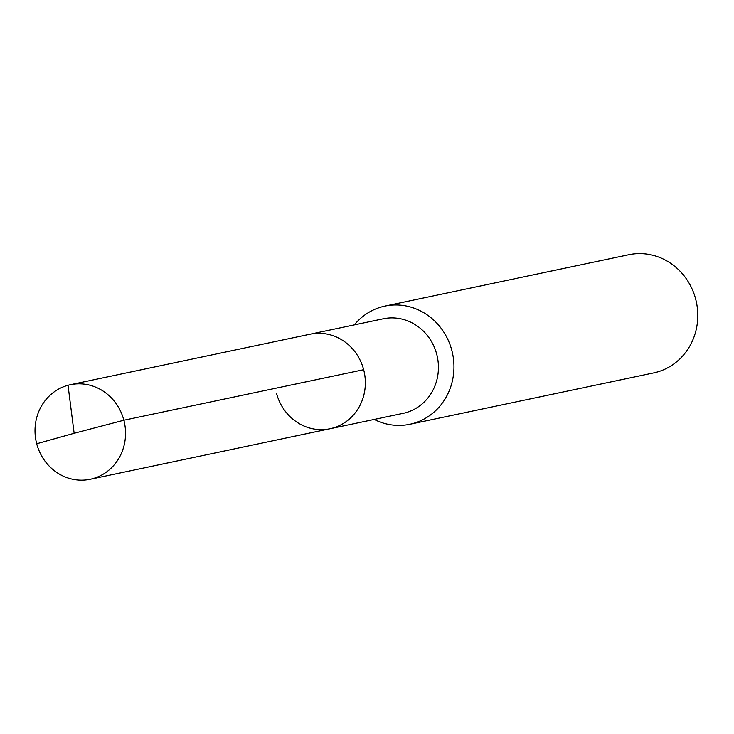 <?xml version="1.0" encoding="UTF-8"?>
<svg xmlns="http://www.w3.org/2000/svg" width="734" height="734" viewBox="0 0 734 734"><rect width="100%" height="100%" fill="white"/><g stroke="black" fill="none" stroke-linecap="round" stroke-linejoin="round"><path stroke-width="1.1" d="M330.034 428.748L90.236 479.265A48.306 45.132 78.1 0 0 123.862 420.233L74.143 433.289L123.862 420.233A48.306 45.132 -101.9 0 0 70.317 384.726L383.194 318.804A48.306 45.132 -101.9 0 1 436.739 354.311A48.306 45.132 78.1 0 1 403.113 413.352L330.034 428.748A48.306 45.132 78.1 0 0 363.66 369.707A48.306 45.132 -101.9 0 0 310.115 334.199A48.306 45.132 -101.9 0 1 363.66 369.707L123.862 420.233L363.66 369.707A48.306 45.132 78.1 0 1 330.034 428.748A48.306 45.132 78.1 0 1 276.498 393.24M384.919 306.096L628.754 254.735A60.39 56.417 -101.9 0 1 695.676 299.114A60.39 56.417 78.1 0 1 653.645 372.918L409.82 424.28A60.39 56.417 78.1 0 0 451.85 350.485A60.39 56.417 -101.9 0 0 384.919 306.096A60.39 56.417 -101.9 0 0 354.293 324.896M409.82 424.28A60.39 56.417 78.1 0 1 374.212 419.444M70.317 384.726A48.306 45.132 -101.9 0 0 36.7 443.758A48.306 45.132 78.1 0 0 90.236 479.265M68.023 385.277L74.143 433.289L36.7 443.758"/></g></svg>

